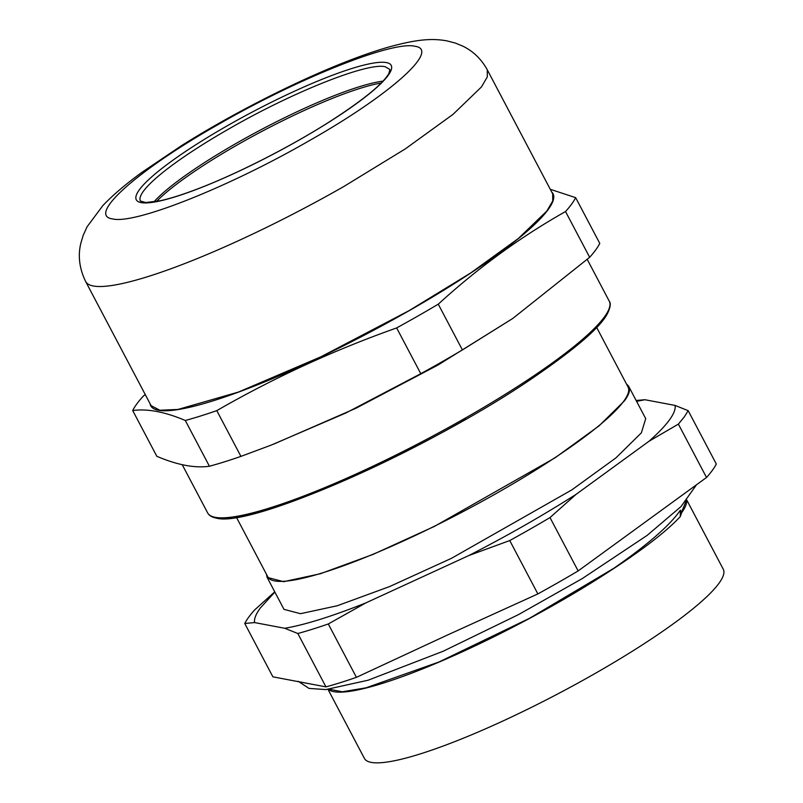 <?xml version="1.0" encoding="UTF-8"?>
<svg xmlns="http://www.w3.org/2000/svg" width="803" height="803" viewBox="0 0 803 803"><rect width="100%" height="100%" fill="white"/><g stroke="black" fill="none" stroke-linecap="round" stroke-linejoin="round"><path stroke-width="1.2" d="M273.652 444.149L356.03 408.205L437.996 365.044L512.816 318.44L462.398 349.937L438.267 304.176C477.885 267.971 520.304 237.096 565.533 211.54L589.663 257.301A251.851 41.134 -27.8 0 0 599.781 243.399L575.651 197.648L550.276 189.297M438.267 304.176A251.851 41.134 152.2 0 1 417.761 316.111A251.851 41.134 152.2 0 1 396.652 327.935L420.782 373.696A251.851 41.134 -27.8 0 0 441.891 361.872A251.851 41.134 -27.8 0 0 462.398 349.937M420.782 373.696L345.812 413.013L271.404 445.023L240.92 456.385L216.79 410.624C273.933 377.731 333.887 350.168 396.652 327.935M216.79 410.624A251.851 41.134 152.2 0 1 185.292 420.481L209.422 466.242A251.851 41.134 -27.8 0 0 240.92 456.385M209.422 466.242C194.748 468.32 177.212 464.997 156.826 456.295L132.696 410.534C147.421 408.526 164.956 411.839 185.292 420.481M589.663 257.301L512.816 318.43M132.696 410.534A251.851 41.134 152.2 0 1 142.814 396.632L145.202 394.484M575.651 197.648A251.851 41.134 152.2 0 1 565.533 211.54M551.691 191.977A227.39 37.139 152.2 0 1 409.299 310.61A227.39 37.139 152.2 0 1 150.081 403.718M409.199 310.59L320.778 356.863L238.371 392.085L177.915 409.46L159.797 410.243L151.084 405.625L85.67 281.562A227.008 37.079 152.2 0 0 93.248 285.988A227.008 37.079 152.2 0 0 343.794 186.527L405.294 148.896L453.012 114.367L481.449 86.955L487.301 76.937L487.28 69.811L552.695 193.884L552.705 201.011L546.863 211.018L518.427 238.441L470.699 272.96L409.199 310.59M236.473 517.393L267.861 576.945A203.601 33.254 -27.8 0 0 434.483 526.206A203.601 33.254 -27.8 0 0 623.76 401.169A203.601 33.254 -27.8 0 0 625.918 397.927A203.601 33.254 -27.8 0 0 628.066 387.026L596.679 327.483M686.856 500.179L723.262 569.217A202.838 33.124 152.2 0 1 718.966 583.309A202.838 33.124 152.2 0 1 501.865 721.485A202.838 33.124 152.2 0 1 364.411 758.423L328.005 689.375M686.595 500.49A202.838 33.124 152.2 0 1 681.687 512.605L680.392 510.146L680.261 516.65C666.169 531.666 642.47 549.955 609.146 571.525A202.838 33.124 152.2 0 1 328.417 689.335M686.033 501.142L681.526 512.284M614.054 568.143L529.488 618.32L439 661.983L365.977 687.85L342.229 691.784L329.27 689.235M446.95 635.253L356.422 677.341L328.286 623.971L365.857 602.892L468.942 555.495L509.744 540.56L537.88 593.919L446.95 635.253M308.061 683.494L272.89 676.839L244.754 623.479L254.601 622.576L284.744 628.277L297.823 633.507L325.958 686.876L308.061 683.494M663.228 508.992L578.14 570.933L550.005 517.574L576.112 494.327L649.045 441.228L678.384 424.114L706.52 477.484L663.228 508.992M356.422 677.341A252.232 41.194 152.2 0 1 325.958 686.876M274.746 591.841L254.541 610.029A252.232 41.194 152.2 0 0 248.689 617.196A252.232 41.194 152.2 0 0 244.754 623.479M706.52 477.484A252.232 41.194 152.2 0 0 712.381 470.317A252.232 41.194 152.2 0 0 716.316 464.034L688.181 410.674L675.102 405.435L644.96 399.733L636.127 400.476M578.14 570.933A252.232 41.194 152.2 0 1 537.88 593.919M328.286 623.971A252.232 41.194 152.2 0 1 297.823 633.507M365.857 602.892A236.945 38.695 152.2 0 1 284.744 628.277M254.601 622.576C253.969 618.962 255.866 614.124 260.272 608.062L274.867 592.062M576.112 494.327C543.25 515.255 507.526 535.651 468.942 555.495M675.102 405.435C675.725 409.048 673.837 413.886 669.421 419.949C664.994 426.032 658.199 433.128 649.045 441.228M636.588 401.349L644.96 399.733M626.651 384.326A204.454 33.395 152.2 0 1 628.829 386.634L645.712 418.644L641.376 432.847L615.911 457.911L571.856 489.87L451.306 558.406L389.636 586.551L337.21 605.773L300.493 613.693L283.991 609.367L267.108 577.347L266.445 574.245M550.005 517.574A252.232 41.194 152.2 0 1 509.744 540.56M678.384 424.114L684.246 416.958L688.181 410.674M628.829 386.634A204.454 33.395 152.2 0 1 624.493 400.827L599.028 425.891L554.983 457.861L434.423 526.397L372.753 554.532L320.327 573.754L283.61 581.683L267.108 577.347M681.687 512.605L680.261 516.65M609.146 571.525C645.913 546.281 669.662 525.814 680.392 510.146M217.212 517.905C244.995 525.172 364.301 477.805 466.071 419.116M609.246 301.145A227.008 37.079 152.2 0 1 465.75 417.851A227.008 37.079 152.2 0 1 215.214 517.323A227.008 37.079 152.2 0 1 207.636 512.886C209.101 515.566 211.962 517.293 216.228 518.076C250.235 528.334 425.379 450.794 529.91 379.949C574.316 349.787 600.152 327.704 607.399 313.702C610.41 307.539 611.023 303.353 609.246 301.145L587.264 259.459M156.495 201.493A141.79 23.157 152.2 0 1 237.849 144.59A141.79 23.157 152.2 0 1 381.204 83.02M153.905 201.924A141.017 23.036 152.2 0 1 237.106 142.864A141.017 23.036 152.2 0 1 383.021 81.133M229.558 128.53C293.205 91.823 367.824 62.202 385.199 66.739L389.907 69.49L388.913 73.414C382.78 84.134 362.785 100.375 328.939 122.136C289.05 147.491 235.68 174.562 196.364 189.388C182.05 194.808 170.055 198.592 160.359 200.72L145.805 202.537L140.415 201.031A141.017 23.036 152.2 0 1 229.558 128.53M300.131 139.471A144.078 23.528 152.2 0 1 141.117 202.607A144.078 23.528 152.2 0 1 227.379 125.72A144.078 23.528 152.2 0 1 386.394 62.584A144.078 23.528 152.2 0 1 300.131 139.471M414.95 46.283C440.998 49.625 390.027 95.065 308.603 141.077C228.433 187.32 134.442 224.629 112.561 218.908C86.513 215.565 137.484 170.126 218.908 124.114C299.077 77.881 393.068 40.562 414.95 46.283M487.15 69.57L487.28 69.811C481.308 59.071 473.188 51.191 462.919 46.193L455.401 43.081L446.849 40.863C430.177 37.821 414.167 40.13 388.803 47.016C374.991 50.97 359.774 56.26 343.142 62.895C293.005 82.739 230.672 114.678 181.699 145.524L142.091 172.223C126.212 183.726 113.123 194.858 102.834 205.608L87.065 226.807L83.141 235.49L80.852 243.148C77.781 255.806 79.387 268.614 85.67 281.562M182.201 464.636L207.636 512.886M696.502 484.771L681.024 506.563L647.088 535.43L582.205 578.622L518.447 614.626L443.146 651.253L368.155 680.201L325.837 689.576L308.984 688.402L298.224 681.295"/></g></svg>
